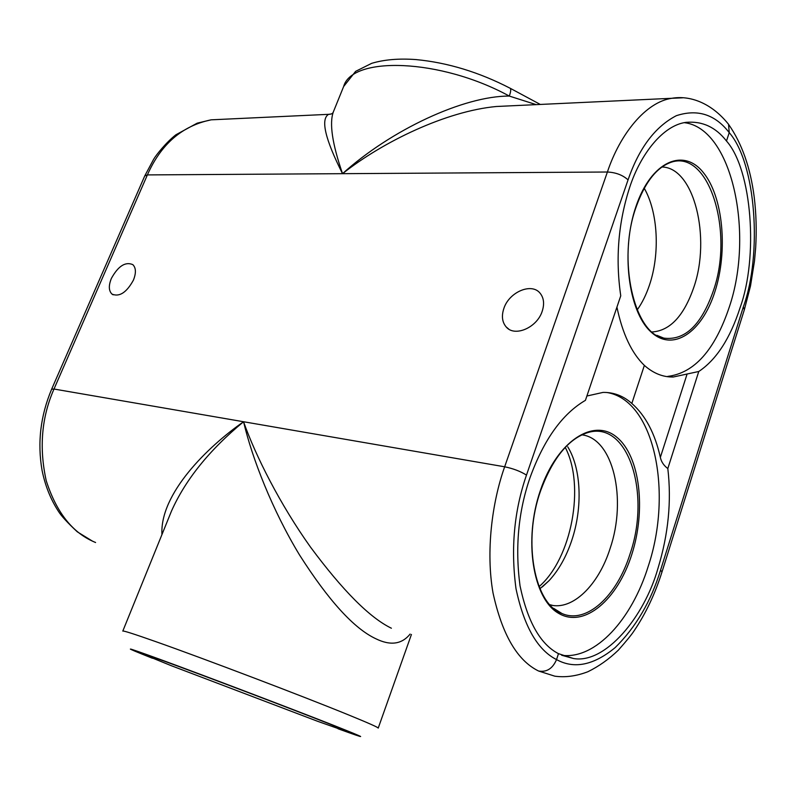 <?xml version="1.0" encoding="UTF-8"?>
<svg xmlns="http://www.w3.org/2000/svg" width="796" height="796" viewBox="0 0 796 796"><rect width="100%" height="100%" fill="white"/><g stroke="black" fill="none" stroke-linecap="round" stroke-linejoin="round"><path stroke-width="1.19" d="M164.284 661.158C205.219 676.122 289.495 708.142 328.867 723.693L355.533 734.698L317.674 721.315L170.971 665.575L135.4 651.078L164.284 661.158M586.881 396.02L603.03 392.408C613.835 392.249 623.437 395.94 631.825 403.453C645.466 415.442 654.969 433.412 660.352 457.382C661.277 461.799 663.764 465.521 667.814 468.555C671.645 501.072 668.371 534.315 657.993 568.264C644.442 616.751 605.328 664.192 573.448 658.511L558.474 653.665C540.394 644.332 527.579 621.706 520.027 585.806C514.972 547.608 518.315 511.53 530.056 477.58C543.867 439.581 562.324 413.83 585.428 400.338L620.751 295.814C615.308 258.431 618.333 222.154 629.815 186.97C640.71 153.648 663.257 125.28 685.973 122.365C702.211 120.902 715.713 127.121 726.479 141.011C752.24 169.966 758.379 257.635 740.051 307.793C730.161 338.469 716.4 359.702 698.769 371.493L673.297 376.996C663.038 377.234 653.397 373.374 644.362 365.404C631.656 353.165 622.512 333.743 616.93 307.127M673.297 376.996L667.754 376.399C694.45 373.025 714.957 349.912 729.285 307.077C754.369 233.566 732.121 128.206 684.321 122.664M652.262 331.972L652.163 331.962C670.043 330.738 683.903 315.903 693.764 287.465C711.166 237.904 694.202 167.429 661.983 167.011M550.066 604.91C572.523 610.9 598.592 585.06 610.114 548.444C627.079 499.082 613.318 438.427 581.876 434.855M539.947 588.722L548.991 580.742C558.663 570.264 566.235 556.842 571.737 540.464C582.762 507.798 581.329 468.824 567.846 447.014L567.737 446.825M561.697 655.297L561.976 655.327C595.637 659.506 631.875 619.328 648.272 566.185C673.177 491.719 654.163 399.781 606.711 392.468M133.429 280.122C126.594 292.53 119.46 297.197 112.007 294.112C108.694 290.878 108.475 285.655 111.36 278.441C118.186 266.063 125.35 261.456 132.823 264.63C136.036 267.824 136.235 272.988 133.429 280.122M542.185 311.306C536.992 327.773 514.584 337.285 506.186 326.947C502.137 322.141 501.371 315.952 503.888 308.38C509.122 292.032 531.619 282.371 540.096 293.207C543.877 297.913 544.573 303.943 542.185 311.306M410.099 634.074C401.821 644.332 390.398 645.894 375.841 638.75C354.071 628.581 328.629 600.652 299.525 554.961C272.451 510.326 252.193 458.536 243.556 421.741C255.596 455.899 280.182 504.545 310.49 547.081C342.847 590.712 369.812 617.766 391.383 628.223M682.59 97.818L671.864 98.286C645.805 101.948 620.024 134.076 607.398 172.016L504.654 466.794C491.858 502.863 485.809 551.887 493.013 592.891C502.107 634.571 517.3 660.62 538.603 671.028C546.713 672.391 552.693 668.58 556.533 659.586L558.474 653.665M726.479 141.011L729.226 132.643L728.549 124.305C710.967 102.336 689.266 95.222 671.864 98.286L496.386 106.495C446.457 111.151 383.214 141.459 342.529 173.677C325.116 139.041 320.46 119.261 328.579 114.335L331.216 113.987M637.168 309.952C642.153 302.958 646.252 294.639 649.476 285.008C660.123 253.805 658.113 212.373 644.253 188.274M539.081 586.622C571.767 558.374 585.299 485.55 565.25 447.402M631.825 403.453L644.362 365.404M698.769 371.493L667.814 468.555M92.585 541.21L93.6 541.648C72.068 532.235 56.277 511.937 46.238 480.754C38.984 447.82 41.571 417.253 53.999 389.035L147.389 174.911C160.951 144.146 182.204 125.778 211.149 119.828L222.024 119.32M161.936 534.613C159.737 493.759 207.358 446.974 243.556 421.741C209.428 449.959 185.388 479.779 171.429 511.201L122.803 631.089C123.161 630.492 134.166 634.014 155.807 641.646C203.348 658.382 303.157 696.321 348.399 714.858C368.429 723.037 378.369 727.454 378.219 728.111L411.433 634.462M728.688 124.534C741.902 143.519 750.409 167.667 754.2 196.97C756.21 213.507 756.697 230.442 755.663 247.775L754.489 260.998L750.509 285.973L744.34 309.753L661.983 571.986C655.018 594.005 645.745 613.607 634.133 630.77C631.805 634.422 626.542 640.88 618.363 650.143C608.91 659.217 598.751 666.411 587.886 671.734C576.334 676.142 565.309 677.625 554.792 676.172L538.603 671.028M728.549 124.305L727.663 123.201M211.089 119.838L197.179 123.161L175.926 134.763C166.344 142.176 156.026 155.071 153.598 159.349L144.743 175.936L147.389 174.911L342.529 173.677C332.25 143.768 329.196 123.171 333.365 111.878L343.643 86.515L355.613 71.361L371.682 63.332C384.209 59.581 398.985 58.327 416.019 59.581C447.621 62.595 479.033 72.167 510.236 88.296L510.236 88.296C511.122 89.271 510.803 91.858 509.291 96.067C463.839 95.898 390.975 129.857 342.529 173.677L607.398 172.016C615.855 172.443 622.741 175.07 628.054 179.886C639.039 148.066 655.148 126.663 676.361 115.679C697.585 108.773 715.206 114.435 729.226 132.643C756.071 163.09 762.409 254.611 743.335 306.868L660.561 570.125C651.029 601.338 635.904 627.148 615.189 647.576C593.687 665.287 574.135 669.287 556.533 659.586C537.519 649.994 524.007 626.372 516.007 588.742C510.634 548.633 514.126 510.753 526.484 475.093L628.054 179.886M536.206 104.634L509.291 96.067C440.168 58.277 351.882 55.909 343.643 86.515M509.908 88.117L540.295 104.445M714.947 291.555C728.111 250.879 723.246 196.582 703.157 172.344C683.326 147.479 651.178 161.498 636.074 206.164C620.661 250.501 628.283 311.027 650.581 331.554C672.67 352.777 702.072 332.509 714.947 291.555M713.345 290.839C734.927 230.124 707.485 144.464 667.894 163.598C655.008 169.578 644.462 183.916 636.253 206.632C616.651 259.924 634.561 334.33 663.804 338.131C684.888 340.797 701.405 325.027 713.345 290.839M656.919 335.335L663.804 338.131L656.859 335.305M553.797 608.482L561.906 613.487C586.493 624.522 617.079 595.896 630.064 553.867C651.247 492.843 627.726 419.094 586.921 432.875C567.966 439.402 552.553 458.645 540.673 490.615C522.216 541.748 534.713 604.413 561.906 613.487L553.618 608.333M631.765 554.563C646.243 509.738 640.054 456.257 616.83 437.263C593.886 417.572 557.21 440.685 540.424 490.306C523.28 539.698 532.872 599.01 558.712 613.388C584.314 628.522 617.606 599.577 631.765 554.563M338.011 728.758C369.732 740.24 368.1 739.036 333.116 725.146C291.913 708.868 203.07 675.107 160.225 659.446C123.191 645.984 120.604 645.596 152.454 658.272M660.352 457.382L687.117 373.961M144.743 175.936L51.64 389.194L53.999 389.035L504.654 466.794C513.151 468.536 520.425 471.302 526.484 475.093M744.34 309.753L743.335 306.868M661.983 571.986L660.561 570.125M549.887 604.711L552.832 605.448M561.976 655.327L573.448 658.511M112.007 294.112L113.132 294.819M506.186 326.947L508.743 329.086M135.678 651.287L131.171 649.178M548.981 580.742L542.275 586.97M333.355 111.908C332.897 113.5 331.305 114.306 328.579 114.335L211.149 119.828M95.59 542.514L93.47 541.608M51.64 389.194C40.457 415.84 37.273 442.924 42.079 470.426C45.143 485.54 50.516 499.052 58.198 510.962C61.053 515.699 67.421 522.654 77.302 531.827L92.555 541.19"/></g></svg>
